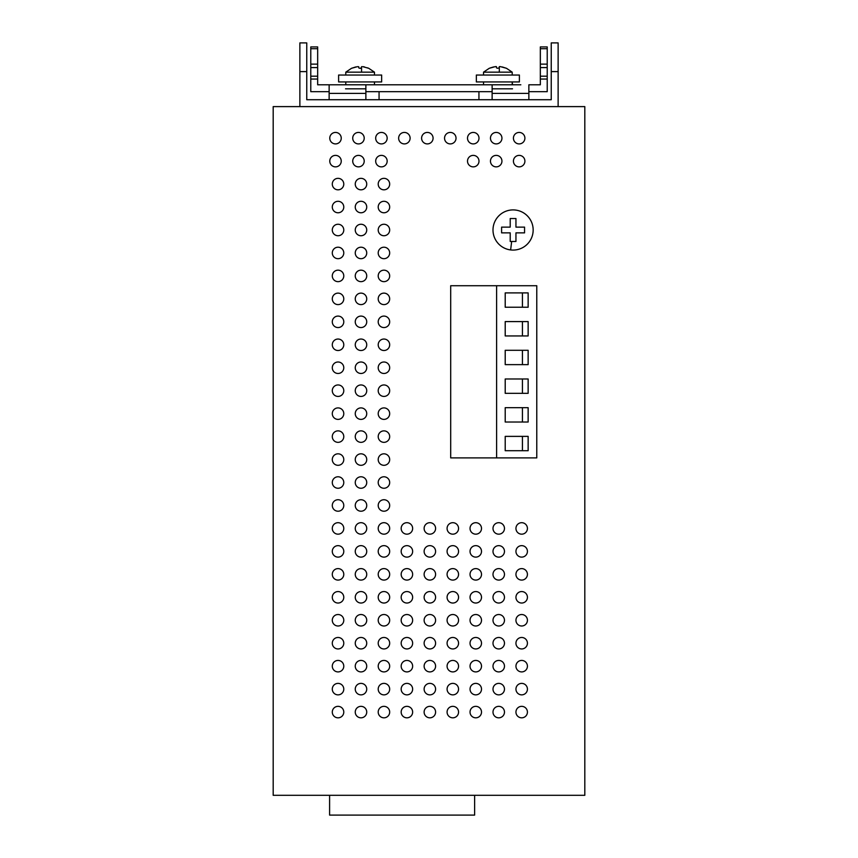 <?xml version="1.0" encoding="UTF-8"?>
<svg xmlns="http://www.w3.org/2000/svg" width="858" height="858" viewBox="0 0 858 858"><rect width="100%" height="100%" fill="white"/><g stroke="black" fill="none" stroke-linecap="round" stroke-linejoin="round"><path stroke-width="1.29" d="M584.813 795.302L273.187 795.302L273.187 106.607L584.813 106.607L584.813 795.302M335.51 155.384A5.738 5.738 0 0 1 341.248 161.122A5.738 5.738 0 0 1 335.51 166.87A5.738 5.738 0 0 1 329.772 161.122A5.738 5.738 0 0 1 335.51 155.384M335.51 132.432A5.738 5.738 0 0 1 341.248 138.17A5.738 5.738 0 0 1 335.51 143.908A5.738 5.738 0 0 1 329.772 138.17A5.738 5.738 0 0 1 335.51 132.432M358.462 155.384A5.738 5.738 0 0 1 364.21 161.122A5.738 5.738 0 0 1 358.462 166.87A5.738 5.738 0 0 1 352.724 161.122A5.738 5.738 0 0 1 358.462 155.384M358.462 132.432A5.738 5.738 0 0 1 364.21 138.17A5.738 5.738 0 0 1 358.462 143.908A5.738 5.738 0 0 1 352.724 138.17A5.738 5.738 0 0 1 358.462 132.432M381.424 155.384A5.738 5.738 0 0 1 387.162 161.122A5.738 5.738 0 0 1 381.424 166.87A5.738 5.738 0 0 1 375.686 161.122A5.738 5.738 0 0 1 381.424 155.384M381.424 132.432A5.738 5.738 0 0 1 387.162 138.17A5.738 5.738 0 0 1 381.424 143.908A5.738 5.738 0 0 1 375.686 138.17A5.738 5.738 0 0 1 381.424 132.432M473.251 155.384A5.738 5.738 0 0 1 478.989 161.122A5.738 5.738 0 0 1 473.251 166.87A5.738 5.738 0 0 1 467.513 161.122A5.738 5.738 0 0 1 473.251 155.384M496.203 155.384A5.738 5.738 0 0 1 501.941 161.122A5.738 5.738 0 0 1 496.203 166.87A5.738 5.738 0 0 1 490.465 161.122A5.738 5.738 0 0 1 496.203 155.384M519.165 155.384A5.738 5.738 0 0 1 524.903 161.122A5.738 5.738 0 0 1 519.165 166.87A5.738 5.738 0 0 1 513.427 161.122A5.738 5.738 0 0 1 519.165 155.384M404.375 132.432A5.738 5.738 0 0 1 410.113 138.17A5.738 5.738 0 0 1 404.375 143.908A5.738 5.738 0 0 1 398.638 138.17A5.738 5.738 0 0 1 404.375 132.432M427.338 132.432A5.738 5.738 0 0 1 433.076 138.17A5.738 5.738 0 0 1 427.338 143.908A5.738 5.738 0 0 1 421.6 138.17A5.738 5.738 0 0 1 427.338 132.432M450.289 132.432A5.738 5.738 0 0 1 456.027 138.17A5.738 5.738 0 0 1 450.289 143.908A5.738 5.738 0 0 1 444.551 138.17A5.738 5.738 0 0 1 450.289 132.432M473.251 132.432A5.738 5.738 0 0 1 478.989 138.17A5.738 5.738 0 0 1 473.251 143.908A5.738 5.738 0 0 1 467.513 138.17A5.738 5.738 0 0 1 473.251 132.432M496.203 132.432A5.738 5.738 0 0 1 501.941 138.17A5.738 5.738 0 0 1 496.203 143.908A5.738 5.738 0 0 1 490.465 138.17A5.738 5.738 0 0 1 496.203 132.432M519.165 132.432A5.738 5.738 0 0 1 524.903 138.17A5.738 5.738 0 0 1 519.165 143.908A5.738 5.738 0 0 1 513.427 138.17A5.738 5.738 0 0 1 519.165 132.432M338.031 224.26A5.738 5.738 0 0 1 343.779 229.998A5.738 5.738 0 0 1 338.031 235.736A5.738 5.738 0 0 1 332.293 229.998A5.738 5.738 0 0 1 338.031 224.26M360.993 224.26A5.738 5.738 0 0 1 366.731 229.998A5.738 5.738 0 0 1 360.993 235.736A5.738 5.738 0 0 1 355.255 229.998A5.738 5.738 0 0 1 360.993 224.26M383.944 224.26A5.738 5.738 0 0 1 389.682 229.998A5.738 5.738 0 0 1 383.944 235.736A5.738 5.738 0 0 1 378.206 229.998A5.738 5.738 0 0 1 383.944 224.26M338.031 201.298A5.738 5.738 0 0 1 343.779 207.035A5.738 5.738 0 0 1 338.031 212.773A5.738 5.738 0 0 1 332.293 207.035A5.738 5.738 0 0 1 338.031 201.298M360.993 201.298A5.738 5.738 0 0 1 366.731 207.035A5.738 5.738 0 0 1 360.993 212.773A5.738 5.738 0 0 1 355.255 207.035A5.738 5.738 0 0 1 360.993 201.298M383.944 201.298A5.738 5.738 0 0 1 389.682 207.035A5.738 5.738 0 0 1 383.944 212.773A5.738 5.738 0 0 1 378.206 207.035A5.738 5.738 0 0 1 383.944 201.298M338.031 178.346A5.738 5.738 0 0 1 343.779 184.084A5.738 5.738 0 0 1 338.031 189.822A5.738 5.738 0 0 1 332.293 184.084A5.738 5.738 0 0 1 338.031 178.346M360.993 178.346A5.738 5.738 0 0 1 366.731 184.084A5.738 5.738 0 0 1 360.993 189.822A5.738 5.738 0 0 1 355.255 184.084A5.738 5.738 0 0 1 360.993 178.346M383.944 178.346A5.738 5.738 0 0 1 389.682 184.084A5.738 5.738 0 0 1 383.944 189.822A5.738 5.738 0 0 1 378.206 184.084A5.738 5.738 0 0 1 383.944 178.346M338.031 293.125A5.738 5.738 0 0 1 343.779 298.863A5.738 5.738 0 0 1 338.031 304.601A5.738 5.738 0 0 1 332.293 298.863A5.738 5.738 0 0 1 338.031 293.125M360.993 293.125A5.738 5.738 0 0 1 366.731 298.863A5.738 5.738 0 0 1 360.993 304.601A5.738 5.738 0 0 1 355.255 298.863A5.738 5.738 0 0 1 360.993 293.125M383.944 293.125A5.738 5.738 0 0 1 389.682 298.863A5.738 5.738 0 0 1 383.944 304.601A5.738 5.738 0 0 1 378.206 298.863A5.738 5.738 0 0 1 383.944 293.125M338.031 270.173A5.738 5.738 0 0 1 343.779 275.911A5.738 5.738 0 0 1 338.031 281.649A5.738 5.738 0 0 1 332.293 275.911A5.738 5.738 0 0 1 338.031 270.173M360.993 270.173A5.738 5.738 0 0 1 366.731 275.911A5.738 5.738 0 0 1 360.993 281.649A5.738 5.738 0 0 1 355.255 275.911A5.738 5.738 0 0 1 360.993 270.173M383.944 270.173A5.738 5.738 0 0 1 389.682 275.911A5.738 5.738 0 0 1 383.944 281.649A5.738 5.738 0 0 1 378.206 275.911A5.738 5.738 0 0 1 383.944 270.173M338.031 247.211A5.738 5.738 0 0 1 343.779 252.949A5.738 5.738 0 0 1 338.031 258.687A5.738 5.738 0 0 1 332.293 252.949A5.738 5.738 0 0 1 338.031 247.211M360.993 247.211A5.738 5.738 0 0 1 366.731 252.949A5.738 5.738 0 0 1 360.993 258.687A5.738 5.738 0 0 1 355.255 252.949A5.738 5.738 0 0 1 360.993 247.211M383.944 247.211A5.738 5.738 0 0 1 389.682 252.949A5.738 5.738 0 0 1 383.944 258.687A5.738 5.738 0 0 1 378.206 252.949A5.738 5.738 0 0 1 383.944 247.211M338.031 362.001A5.738 5.738 0 0 1 343.779 367.739A5.738 5.738 0 0 1 338.031 373.477A5.738 5.738 0 0 1 332.293 367.739A5.738 5.738 0 0 1 338.031 362.001M360.993 362.001A5.738 5.738 0 0 1 366.731 367.739A5.738 5.738 0 0 1 360.993 373.477A5.738 5.738 0 0 1 355.255 367.739A5.738 5.738 0 0 1 360.993 362.001M383.944 362.001A5.738 5.738 0 0 1 389.682 367.739A5.738 5.738 0 0 1 383.944 373.477A5.738 5.738 0 0 1 378.206 367.739A5.738 5.738 0 0 1 383.944 362.001M338.031 339.039A5.738 5.738 0 0 1 343.779 344.777A5.738 5.738 0 0 1 338.031 350.514A5.738 5.738 0 0 1 332.293 344.777A5.738 5.738 0 0 1 338.031 339.039M360.993 339.039A5.738 5.738 0 0 1 366.731 344.777A5.738 5.738 0 0 1 360.993 350.514A5.738 5.738 0 0 1 355.255 344.777A5.738 5.738 0 0 1 360.993 339.039M383.944 339.039A5.738 5.738 0 0 1 389.682 344.777A5.738 5.738 0 0 1 383.944 350.514A5.738 5.738 0 0 1 378.206 344.777A5.738 5.738 0 0 1 383.944 339.039M338.031 316.087A5.738 5.738 0 0 1 343.779 321.825A5.738 5.738 0 0 1 338.031 327.563A5.738 5.738 0 0 1 332.293 321.825A5.738 5.738 0 0 1 338.031 316.087M360.993 316.087A5.738 5.738 0 0 1 366.731 321.825A5.738 5.738 0 0 1 360.993 327.563A5.738 5.738 0 0 1 355.255 321.825A5.738 5.738 0 0 1 360.993 316.087M383.944 316.087A5.738 5.738 0 0 1 389.682 321.825A5.738 5.738 0 0 1 383.944 327.563A5.738 5.738 0 0 1 378.206 321.825A5.738 5.738 0 0 1 383.944 316.087M338.031 430.866A5.738 5.738 0 0 1 343.779 436.604A5.738 5.738 0 0 1 338.031 442.342A5.738 5.738 0 0 1 332.293 436.604A5.738 5.738 0 0 1 338.031 430.866M360.993 430.866A5.738 5.738 0 0 1 366.731 436.604A5.738 5.738 0 0 1 360.993 442.342A5.738 5.738 0 0 1 355.255 436.604A5.738 5.738 0 0 1 360.993 430.866M383.944 430.866A5.738 5.738 0 0 1 389.682 436.604A5.738 5.738 0 0 1 383.944 442.342A5.738 5.738 0 0 1 378.206 436.604A5.738 5.738 0 0 1 383.944 430.866M338.031 407.904A5.738 5.738 0 0 1 343.779 413.653A5.738 5.738 0 0 1 338.031 419.39A5.738 5.738 0 0 1 332.293 413.653A5.738 5.738 0 0 1 338.031 407.904M360.993 407.904A5.738 5.738 0 0 1 366.731 413.653A5.738 5.738 0 0 1 360.993 419.39A5.738 5.738 0 0 1 355.255 413.653A5.738 5.738 0 0 1 360.993 407.904M383.944 407.904A5.738 5.738 0 0 1 389.682 413.653A5.738 5.738 0 0 1 383.944 419.39A5.738 5.738 0 0 1 378.206 413.653A5.738 5.738 0 0 1 383.944 407.904M338.031 384.952A5.738 5.738 0 0 1 343.779 390.69A5.738 5.738 0 0 1 338.031 396.428A5.738 5.738 0 0 1 332.293 390.69A5.738 5.738 0 0 1 338.031 384.952M360.993 384.952A5.738 5.738 0 0 1 366.731 390.69A5.738 5.738 0 0 1 360.993 396.428A5.738 5.738 0 0 1 355.255 390.69A5.738 5.738 0 0 1 360.993 384.952M383.944 384.952A5.738 5.738 0 0 1 389.682 390.69A5.738 5.738 0 0 1 383.944 396.428A5.738 5.738 0 0 1 378.206 390.69A5.738 5.738 0 0 1 383.944 384.952M338.031 499.731A5.738 5.738 0 0 1 343.779 505.469A5.738 5.738 0 0 1 338.031 511.218A5.738 5.738 0 0 1 332.293 505.469A5.738 5.738 0 0 1 338.031 499.731M360.993 499.731A5.738 5.738 0 0 1 366.731 505.469A5.738 5.738 0 0 1 360.993 511.218A5.738 5.738 0 0 1 355.255 505.469A5.738 5.738 0 0 1 360.993 499.731M383.944 499.731A5.738 5.738 0 0 1 389.682 505.469A5.738 5.738 0 0 1 383.944 511.218A5.738 5.738 0 0 1 378.206 505.469A5.738 5.738 0 0 1 383.944 499.731M338.031 476.78A5.738 5.738 0 0 1 343.779 482.518A5.738 5.738 0 0 1 338.031 488.256A5.738 5.738 0 0 1 332.293 482.518A5.738 5.738 0 0 1 338.031 476.78M360.993 476.78A5.738 5.738 0 0 1 366.731 482.518A5.738 5.738 0 0 1 360.993 488.256A5.738 5.738 0 0 1 355.255 482.518A5.738 5.738 0 0 1 360.993 476.78M383.944 476.78A5.738 5.738 0 0 1 389.682 482.518A5.738 5.738 0 0 1 383.944 488.256A5.738 5.738 0 0 1 378.206 482.518A5.738 5.738 0 0 1 383.944 476.78M338.031 453.818A5.738 5.738 0 0 1 343.779 459.556A5.738 5.738 0 0 1 338.031 465.304A5.738 5.738 0 0 1 332.293 459.556A5.738 5.738 0 0 1 338.031 453.818M360.993 453.818A5.738 5.738 0 0 1 366.731 459.556A5.738 5.738 0 0 1 360.993 465.304A5.738 5.738 0 0 1 355.255 459.556A5.738 5.738 0 0 1 360.993 453.818M383.944 453.818A5.738 5.738 0 0 1 389.682 459.556A5.738 5.738 0 0 1 383.944 465.304A5.738 5.738 0 0 1 378.206 459.556A5.738 5.738 0 0 1 383.944 453.818M383.944 568.607A5.738 5.738 0 0 1 389.682 574.345A5.738 5.738 0 0 1 383.944 580.083A5.738 5.738 0 0 1 378.206 574.345A5.738 5.738 0 0 1 383.944 568.607M383.944 545.645A5.738 5.738 0 0 1 389.682 551.383A5.738 5.738 0 0 1 383.944 557.121A5.738 5.738 0 0 1 378.206 551.383A5.738 5.738 0 0 1 383.944 545.645M383.944 522.694A5.738 5.738 0 0 1 389.682 528.431A5.738 5.738 0 0 1 383.944 534.169A5.738 5.738 0 0 1 378.206 528.431A5.738 5.738 0 0 1 383.944 522.694M360.993 568.607A5.738 5.738 0 0 1 366.731 574.345A5.738 5.738 0 0 1 360.993 580.083A5.738 5.738 0 0 1 355.255 574.345A5.738 5.738 0 0 1 360.993 568.607M338.031 568.607A5.738 5.738 0 0 1 343.779 574.345A5.738 5.738 0 0 1 338.031 580.083A5.738 5.738 0 0 1 332.293 574.345A5.738 5.738 0 0 1 338.031 568.607M360.993 545.645A5.738 5.738 0 0 1 366.731 551.383A5.738 5.738 0 0 1 360.993 557.121A5.738 5.738 0 0 1 355.255 551.383A5.738 5.738 0 0 1 360.993 545.645M360.993 522.694A5.738 5.738 0 0 1 366.731 528.431A5.738 5.738 0 0 1 360.993 534.169A5.738 5.738 0 0 1 355.255 528.431A5.738 5.738 0 0 1 360.993 522.694M338.031 545.645A5.738 5.738 0 0 1 343.779 551.383A5.738 5.738 0 0 1 338.031 557.121A5.738 5.738 0 0 1 332.293 551.383A5.738 5.738 0 0 1 338.031 545.645M338.031 522.694A5.738 5.738 0 0 1 343.779 528.431A5.738 5.738 0 0 1 338.031 534.169A5.738 5.738 0 0 1 332.293 528.431A5.738 5.738 0 0 1 338.031 522.694M452.82 568.607A5.738 5.738 0 0 1 458.558 574.345A5.738 5.738 0 0 1 452.82 580.083A5.738 5.738 0 0 1 447.082 574.345A5.738 5.738 0 0 1 452.82 568.607M452.82 545.645A5.738 5.738 0 0 1 458.558 551.383A5.738 5.738 0 0 1 452.82 557.121A5.738 5.738 0 0 1 447.082 551.383A5.738 5.738 0 0 1 452.82 545.645M452.82 522.694A5.738 5.738 0 0 1 458.558 528.431A5.738 5.738 0 0 1 452.82 534.169A5.738 5.738 0 0 1 447.082 528.431A5.738 5.738 0 0 1 452.82 522.694M429.858 568.607A5.738 5.738 0 0 1 435.596 574.345A5.738 5.738 0 0 1 429.858 580.083A5.738 5.738 0 0 1 424.12 574.345A5.738 5.738 0 0 1 429.858 568.607M406.906 568.607A5.738 5.738 0 0 1 412.644 574.345A5.738 5.738 0 0 1 406.906 580.083A5.738 5.738 0 0 1 401.169 574.345A5.738 5.738 0 0 1 406.906 568.607M429.858 545.645A5.738 5.738 0 0 1 435.596 551.383A5.738 5.738 0 0 1 429.858 557.121A5.738 5.738 0 0 1 424.12 551.383A5.738 5.738 0 0 1 429.858 545.645M429.858 522.694A5.738 5.738 0 0 1 435.596 528.431A5.738 5.738 0 0 1 429.858 534.169A5.738 5.738 0 0 1 424.12 528.431A5.738 5.738 0 0 1 429.858 522.694M406.906 545.645A5.738 5.738 0 0 1 412.644 551.383A5.738 5.738 0 0 1 406.906 557.121A5.738 5.738 0 0 1 401.169 551.383A5.738 5.738 0 0 1 406.906 545.645M406.906 522.694A5.738 5.738 0 0 1 412.644 528.431A5.738 5.738 0 0 1 406.906 534.169A5.738 5.738 0 0 1 401.169 528.431A5.738 5.738 0 0 1 406.906 522.694M521.685 568.607A5.738 5.738 0 0 1 527.423 574.345A5.738 5.738 0 0 1 521.685 580.083A5.738 5.738 0 0 1 515.948 574.345A5.738 5.738 0 0 1 521.685 568.607M521.685 545.645A5.738 5.738 0 0 1 527.423 551.383A5.738 5.738 0 0 1 521.685 557.121A5.738 5.738 0 0 1 515.948 551.383A5.738 5.738 0 0 1 521.685 545.645M521.685 522.694A5.738 5.738 0 0 1 527.423 528.431A5.738 5.738 0 0 1 521.685 534.169A5.738 5.738 0 0 1 515.948 528.431A5.738 5.738 0 0 1 521.685 522.694M498.734 568.607A5.738 5.738 0 0 1 504.472 574.345A5.738 5.738 0 0 1 498.734 580.083A5.738 5.738 0 0 1 492.996 574.345A5.738 5.738 0 0 1 498.734 568.607M475.772 568.607A5.738 5.738 0 0 1 481.51 574.345A5.738 5.738 0 0 1 475.772 580.083A5.738 5.738 0 0 1 470.034 574.345A5.738 5.738 0 0 1 475.772 568.607M498.734 545.645A5.738 5.738 0 0 1 504.472 551.383A5.738 5.738 0 0 1 498.734 557.121A5.738 5.738 0 0 1 492.996 551.383A5.738 5.738 0 0 1 498.734 545.645M498.734 522.694A5.738 5.738 0 0 1 504.472 528.431A5.738 5.738 0 0 1 498.734 534.169A5.738 5.738 0 0 1 492.996 528.431A5.738 5.738 0 0 1 498.734 522.694M475.772 545.645A5.738 5.738 0 0 1 481.51 551.383A5.738 5.738 0 0 1 475.772 557.121A5.738 5.738 0 0 1 470.034 551.383A5.738 5.738 0 0 1 475.772 545.645M475.772 522.694A5.738 5.738 0 0 1 481.51 528.431A5.738 5.738 0 0 1 475.772 534.169A5.738 5.738 0 0 1 470.034 528.431A5.738 5.738 0 0 1 475.772 522.694M383.944 637.473A5.738 5.738 0 0 1 389.682 643.21A5.738 5.738 0 0 1 383.944 648.948A5.738 5.738 0 0 1 378.206 643.21A5.738 5.738 0 0 1 383.944 637.473M383.944 614.521A5.738 5.738 0 0 1 389.682 620.259A5.738 5.738 0 0 1 383.944 625.997A5.738 5.738 0 0 1 378.206 620.259A5.738 5.738 0 0 1 383.944 614.521M383.944 591.559A5.738 5.738 0 0 1 389.682 597.297A5.738 5.738 0 0 1 383.944 603.035A5.738 5.738 0 0 1 378.206 597.297A5.738 5.738 0 0 1 383.944 591.559M360.993 637.473A5.738 5.738 0 0 1 366.731 643.21A5.738 5.738 0 0 1 360.993 648.948A5.738 5.738 0 0 1 355.255 643.21A5.738 5.738 0 0 1 360.993 637.473M338.031 637.473A5.738 5.738 0 0 1 343.779 643.21A5.738 5.738 0 0 1 338.031 648.948A5.738 5.738 0 0 1 332.293 643.21A5.738 5.738 0 0 1 338.031 637.473M360.993 614.521A5.738 5.738 0 0 1 366.731 620.259A5.738 5.738 0 0 1 360.993 625.997A5.738 5.738 0 0 1 355.255 620.259A5.738 5.738 0 0 1 360.993 614.521M360.993 591.559A5.738 5.738 0 0 1 366.731 597.297A5.738 5.738 0 0 1 360.993 603.035A5.738 5.738 0 0 1 355.255 597.297A5.738 5.738 0 0 1 360.993 591.559M338.031 614.521A5.738 5.738 0 0 1 343.779 620.259A5.738 5.738 0 0 1 338.031 625.997A5.738 5.738 0 0 1 332.293 620.259A5.738 5.738 0 0 1 338.031 614.521M338.031 591.559A5.738 5.738 0 0 1 343.779 597.297A5.738 5.738 0 0 1 338.031 603.035A5.738 5.738 0 0 1 332.293 597.297A5.738 5.738 0 0 1 338.031 591.559M452.82 637.473A5.738 5.738 0 0 1 458.558 643.21A5.738 5.738 0 0 1 452.82 648.948A5.738 5.738 0 0 1 447.082 643.21A5.738 5.738 0 0 1 452.82 637.473M452.82 614.521A5.738 5.738 0 0 1 458.558 620.259A5.738 5.738 0 0 1 452.82 625.997A5.738 5.738 0 0 1 447.082 620.259A5.738 5.738 0 0 1 452.82 614.521M452.82 591.559A5.738 5.738 0 0 1 458.558 597.297A5.738 5.738 0 0 1 452.82 603.035A5.738 5.738 0 0 1 447.082 597.297A5.738 5.738 0 0 1 452.82 591.559M429.858 637.473A5.738 5.738 0 0 1 435.596 643.21A5.738 5.738 0 0 1 429.858 648.948A5.738 5.738 0 0 1 424.12 643.21A5.738 5.738 0 0 1 429.858 637.473M406.906 637.473A5.738 5.738 0 0 1 412.644 643.21A5.738 5.738 0 0 1 406.906 648.948A5.738 5.738 0 0 1 401.169 643.21A5.738 5.738 0 0 1 406.906 637.473M429.858 614.521A5.738 5.738 0 0 1 435.596 620.259A5.738 5.738 0 0 1 429.858 625.997A5.738 5.738 0 0 1 424.12 620.259A5.738 5.738 0 0 1 429.858 614.521M429.858 591.559A5.738 5.738 0 0 1 435.596 597.297A5.738 5.738 0 0 1 429.858 603.035A5.738 5.738 0 0 1 424.12 597.297A5.738 5.738 0 0 1 429.858 591.559M406.906 614.521A5.738 5.738 0 0 1 412.644 620.259A5.738 5.738 0 0 1 406.906 625.997A5.738 5.738 0 0 1 401.169 620.259A5.738 5.738 0 0 1 406.906 614.521M406.906 591.559A5.738 5.738 0 0 1 412.644 597.297A5.738 5.738 0 0 1 406.906 603.035A5.738 5.738 0 0 1 401.169 597.297A5.738 5.738 0 0 1 406.906 591.559M521.685 637.473A5.738 5.738 0 0 1 527.423 643.21A5.738 5.738 0 0 1 521.685 648.948A5.738 5.738 0 0 1 515.948 643.21A5.738 5.738 0 0 1 521.685 637.473M521.685 614.521A5.738 5.738 0 0 1 527.423 620.259A5.738 5.738 0 0 1 521.685 625.997A5.738 5.738 0 0 1 515.948 620.259A5.738 5.738 0 0 1 521.685 614.521M521.685 591.559A5.738 5.738 0 0 1 527.423 597.297A5.738 5.738 0 0 1 521.685 603.035A5.738 5.738 0 0 1 515.948 597.297A5.738 5.738 0 0 1 521.685 591.559M498.734 637.473A5.738 5.738 0 0 1 504.472 643.21A5.738 5.738 0 0 1 498.734 648.948A5.738 5.738 0 0 1 492.996 643.21A5.738 5.738 0 0 1 498.734 637.473M475.772 637.473A5.738 5.738 0 0 1 481.51 643.21A5.738 5.738 0 0 1 475.772 648.948A5.738 5.738 0 0 1 470.034 643.21A5.738 5.738 0 0 1 475.772 637.473M498.734 614.521A5.738 5.738 0 0 1 504.472 620.259A5.738 5.738 0 0 1 498.734 625.997A5.738 5.738 0 0 1 492.996 620.259A5.738 5.738 0 0 1 498.734 614.521M498.734 591.559A5.738 5.738 0 0 1 504.472 597.297A5.738 5.738 0 0 1 498.734 603.035A5.738 5.738 0 0 1 492.996 597.297A5.738 5.738 0 0 1 498.734 591.559M475.772 614.521A5.738 5.738 0 0 1 481.51 620.259A5.738 5.738 0 0 1 475.772 625.997A5.738 5.738 0 0 1 470.034 620.259A5.738 5.738 0 0 1 475.772 614.521M475.772 591.559A5.738 5.738 0 0 1 481.51 597.297A5.738 5.738 0 0 1 475.772 603.035A5.738 5.738 0 0 1 470.034 597.297A5.738 5.738 0 0 1 475.772 591.559M383.944 706.349A5.738 5.738 0 0 1 389.682 712.086A5.738 5.738 0 0 1 383.944 717.824A5.738 5.738 0 0 1 378.206 712.086A5.738 5.738 0 0 1 383.944 706.349M383.944 683.386A5.738 5.738 0 0 1 389.682 689.124A5.738 5.738 0 0 1 383.944 694.862A5.738 5.738 0 0 1 378.206 689.124A5.738 5.738 0 0 1 383.944 683.386M383.944 660.435A5.738 5.738 0 0 1 389.682 666.173A5.738 5.738 0 0 1 383.944 671.911A5.738 5.738 0 0 1 378.206 666.173A5.738 5.738 0 0 1 383.944 660.435M360.993 706.349A5.738 5.738 0 0 1 366.731 712.086A5.738 5.738 0 0 1 360.993 717.824A5.738 5.738 0 0 1 355.255 712.086A5.738 5.738 0 0 1 360.993 706.349M338.031 706.349A5.738 5.738 0 0 1 343.779 712.086A5.738 5.738 0 0 1 338.031 717.824A5.738 5.738 0 0 1 332.293 712.086A5.738 5.738 0 0 1 338.031 706.349M360.993 683.386A5.738 5.738 0 0 1 366.731 689.124A5.738 5.738 0 0 1 360.993 694.862A5.738 5.738 0 0 1 355.255 689.124A5.738 5.738 0 0 1 360.993 683.386M360.993 660.435A5.738 5.738 0 0 1 366.731 666.173A5.738 5.738 0 0 1 360.993 671.911A5.738 5.738 0 0 1 355.255 666.173A5.738 5.738 0 0 1 360.993 660.435M338.031 683.386A5.738 5.738 0 0 1 343.779 689.124A5.738 5.738 0 0 1 338.031 694.862A5.738 5.738 0 0 1 332.293 689.124A5.738 5.738 0 0 1 338.031 683.386M338.031 660.435A5.738 5.738 0 0 1 343.779 666.173A5.738 5.738 0 0 1 338.031 671.911A5.738 5.738 0 0 1 332.293 666.173A5.738 5.738 0 0 1 338.031 660.435M452.82 706.349A5.738 5.738 0 0 1 458.558 712.086A5.738 5.738 0 0 1 452.82 717.824A5.738 5.738 0 0 1 447.082 712.086A5.738 5.738 0 0 1 452.82 706.349M452.82 683.386A5.738 5.738 0 0 1 458.558 689.124A5.738 5.738 0 0 1 452.82 694.862A5.738 5.738 0 0 1 447.082 689.124A5.738 5.738 0 0 1 452.82 683.386M452.82 660.435A5.738 5.738 0 0 1 458.558 666.173A5.738 5.738 0 0 1 452.82 671.911A5.738 5.738 0 0 1 447.082 666.173A5.738 5.738 0 0 1 452.82 660.435M429.858 706.349A5.738 5.738 0 0 1 435.596 712.086A5.738 5.738 0 0 1 429.858 717.824A5.738 5.738 0 0 1 424.12 712.086A5.738 5.738 0 0 1 429.858 706.349M406.906 706.349A5.738 5.738 0 0 1 412.644 712.086A5.738 5.738 0 0 1 406.906 717.824A5.738 5.738 0 0 1 401.169 712.086A5.738 5.738 0 0 1 406.906 706.349M429.858 683.386A5.738 5.738 0 0 1 435.596 689.124A5.738 5.738 0 0 1 429.858 694.862A5.738 5.738 0 0 1 424.12 689.124A5.738 5.738 0 0 1 429.858 683.386M429.858 660.435A5.738 5.738 0 0 1 435.596 666.173A5.738 5.738 0 0 1 429.858 671.911A5.738 5.738 0 0 1 424.12 666.173A5.738 5.738 0 0 1 429.858 660.435M406.906 683.386A5.738 5.738 0 0 1 412.644 689.124A5.738 5.738 0 0 1 406.906 694.862A5.738 5.738 0 0 1 401.169 689.124A5.738 5.738 0 0 1 406.906 683.386M406.906 660.435A5.738 5.738 0 0 1 412.644 666.173A5.738 5.738 0 0 1 406.906 671.911A5.738 5.738 0 0 1 401.169 666.173A5.738 5.738 0 0 1 406.906 660.435M521.685 706.349A5.738 5.738 0 0 1 527.423 712.086A5.738 5.738 0 0 1 521.685 717.824A5.738 5.738 0 0 1 515.948 712.086A5.738 5.738 0 0 1 521.685 706.349M521.685 683.386A5.738 5.738 0 0 1 527.423 689.124A5.738 5.738 0 0 1 521.685 694.862A5.738 5.738 0 0 1 515.948 689.124A5.738 5.738 0 0 1 521.685 683.386M521.685 660.435A5.738 5.738 0 0 1 527.423 666.173A5.738 5.738 0 0 1 521.685 671.911A5.738 5.738 0 0 1 515.948 666.173A5.738 5.738 0 0 1 521.685 660.435M498.734 706.349A5.738 5.738 0 0 1 504.472 712.086A5.738 5.738 0 0 1 498.734 717.824A5.738 5.738 0 0 1 492.996 712.086A5.738 5.738 0 0 1 498.734 706.349M475.772 706.349A5.738 5.738 0 0 1 481.51 712.086A5.738 5.738 0 0 1 475.772 717.824A5.738 5.738 0 0 1 470.034 712.086A5.738 5.738 0 0 1 475.772 706.349M498.734 683.386A5.738 5.738 0 0 1 504.472 689.124A5.738 5.738 0 0 1 498.734 694.862A5.738 5.738 0 0 1 492.996 689.124A5.738 5.738 0 0 1 498.734 683.386M498.734 660.435A5.738 5.738 0 0 1 504.472 666.173A5.738 5.738 0 0 1 498.734 671.911A5.738 5.738 0 0 1 492.996 666.173A5.738 5.738 0 0 1 498.734 660.435M475.772 683.386A5.738 5.738 0 0 1 481.51 689.124A5.738 5.738 0 0 1 475.772 694.862A5.738 5.738 0 0 1 470.034 689.124A5.738 5.738 0 0 1 475.772 683.386M475.772 660.435A5.738 5.738 0 0 1 481.51 666.173A5.738 5.738 0 0 1 475.772 671.911A5.738 5.738 0 0 1 470.034 666.173A5.738 5.738 0 0 1 475.772 660.435M362.698 66.634L368.736 68.297L374.474 72.169L345.785 72.169L345.785 75.043M338.61 75.043L338.61 81.928L381.649 81.928L338.61 81.928L338.61 75.043L381.649 75.043L381.649 81.928L381.649 75.043L374.474 75.043L374.474 72.169M355.78 66.945L351.523 68.297L357.561 66.634M358.698 66.634L358.698 67.836L359.77 68.297L361.561 67.836L361.561 66.634M368.736 68.297L367.503 67.836M361.561 72.169L361.561 67.836M374.474 84.792L374.474 81.928L374.474 84.792M345.785 84.792L345.785 81.928L345.785 84.792M345.538 88.814L365.873 88.814M317.664 76.19L317.664 67.578L310.778 67.578L310.778 76.19L317.664 76.19L317.664 84.792L365.873 84.792L365.873 99.721L379.064 99.721L379.064 91.677M299.871 106.607L299.871 42.9L306.756 42.9L306.756 99.721L551.244 99.721L551.244 42.9L558.129 42.9L558.129 71.6L551.244 71.6M478.936 91.677L478.936 99.721L492.127 99.721L492.127 93.404L528.86 93.404L528.86 99.721M558.129 106.607L558.129 71.6M512.505 88.814L492.127 88.814M558.129 42.9L551.244 42.9L558.129 42.9M306.756 42.9L299.871 42.9L306.756 42.9M512.215 84.792L512.215 81.928L512.505 84.792M483.526 84.792L483.526 81.928L483.526 84.792M476.351 75.043L476.351 81.928L476.351 75.043L519.39 75.043L519.39 81.928L476.351 81.928L519.39 81.928L519.39 75.043L512.215 75.043L512.215 72.169L483.526 72.169L483.526 75.043M496.439 66.634L495.302 66.634L496.439 66.634L496.439 67.836L497.511 68.297L499.302 67.836L499.302 66.634L500.439 66.634L499.302 66.634M495.302 66.634L490.583 67.803M495.248 66.645L489.264 68.297L493.522 66.945M502.22 66.945L506.477 68.297L500.439 66.634M362.752 66.645L364.478 66.945M360.489 68.297L359.77 68.297M499.302 72.169L499.302 67.836M528.86 91.677L547.222 91.677L547.222 76.19L540.336 76.19L540.336 84.792L528.86 84.792L528.86 93.404M365.873 91.677L492.127 91.677M310.778 76.19L310.778 91.677L329.14 91.677M520.827 84.792L492.127 84.792L492.127 93.404M329.14 99.721L329.14 84.792L337.173 84.792M365.873 84.792L492.127 84.792M317.664 67.578L317.664 64.135L310.778 64.135L310.778 67.578M310.778 48.713L317.664 48.713L317.664 46.922L310.778 46.922L310.778 64.135M317.664 48.713L317.664 64.135M540.336 64.135L540.336 46.922L547.222 46.922L547.222 64.135L540.336 64.135L540.336 67.578L547.222 67.578L547.222 64.135M540.336 67.578L540.336 76.19M547.222 67.578L547.222 76.19M474.624 795.302L474.624 815.1L329.601 815.1L329.601 795.302M501.598 227.123L501.598 232.861L510.21 232.861L510.21 241.473L515.948 241.473L510.21 241.473L510.21 232.861L501.598 232.861L501.598 227.123L510.21 227.123L510.21 218.522L515.948 218.522L510.21 218.522M524.56 232.861L524.56 227.123L515.948 227.123L515.948 218.522L515.948 227.123L524.56 227.123L524.56 232.861L515.948 232.861L515.948 241.473M492.996 229.998A20.088 20.088 0 0 0 510.628 249.935A20.088 20.088 0 0 0 533.161 229.998A20.088 20.088 0 0 0 515.529 210.06A20.088 20.088 0 0 0 492.996 229.998M536.776 457.893L450.697 457.893L450.697 285.725L536.776 285.725L536.776 457.893M496.61 285.725L496.61 457.893M505.212 307.239L528.142 307.239L528.142 292.9L505.212 292.9L505.212 307.239M528.142 321.589L505.212 321.589L505.212 335.939L528.142 335.939L528.142 321.589M528.142 350.289L505.212 350.289L505.212 364.639L528.142 364.639L528.142 350.289M528.142 378.979L505.212 378.979L505.212 393.329L528.142 393.329L528.142 378.979M528.142 407.679L505.212 407.679L505.212 422.029L528.142 422.029L528.142 407.679M528.142 436.379L505.212 436.379L505.212 450.718L528.142 450.718L528.142 436.379M522.436 292.9L522.436 307.239M522.436 321.589L522.436 335.939M522.436 350.289L522.436 364.639M522.436 378.979L522.436 393.329M522.436 407.679L522.436 422.029M522.436 436.379L522.436 450.718M299.871 71.6L306.756 71.6M329.14 93.404L365.873 93.404M310.778 79.054L317.664 79.054M540.336 46.922L547.222 46.922M540.336 48.713L547.222 48.713M540.336 79.054L547.222 79.054M510.628 249.935L511.668 241.473M351.512 68.297L345.785 72.169M489.253 68.297L483.526 72.169M506.488 68.297L512.215 72.169"/></g></svg>
